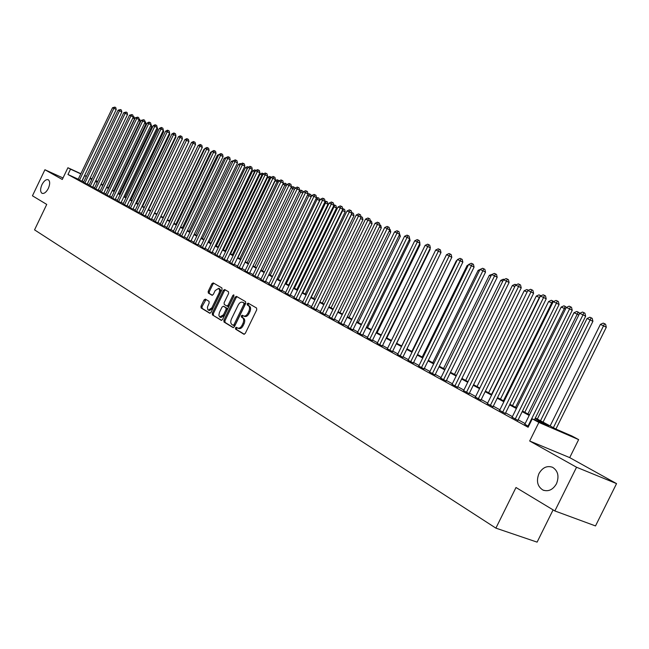 <?xml version="1.0" encoding="UTF-8"?>
<svg xmlns="http://www.w3.org/2000/svg" width="649" height="649" viewBox="0 0 649 649"><rect width="100%" height="100%" fill="white"/><g stroke="black" fill="none" stroke-linecap="round" stroke-linejoin="round"><path stroke-width="0.97" d="M235.465 327.891L235.571 329.132L243.854 334.227L245.281 333.399L256.736 309.808L256.574 308.032L248.145 303.148L247.18 303.756L247.293 304.981L248.372 305.606C249.776 306.75 249.938 308.624 248.859 311.244L247.91 313.199C246.612 315.536 245.152 316.461 243.537 315.966L242.28 315.227L241.323 315.828L241.428 317.061L242.499 317.702C243.894 318.862 244.048 320.744 242.977 323.364L242.028 325.319C240.738 327.64 239.294 328.548 237.688 328.061L236.414 327.291L235.465 327.891M237.12 327.729L236.528 328.329L236.634 329.562L244.332 334.292M248.892 303.578L248.243 304.203L248.348 305.436L249.427 306.06L248.372 305.606M243.002 315.657L242.385 316.266L242.491 317.499L243.562 318.148L242.499 317.702M48.342 188.397C50.143 184.065 50.103 181.185 48.237 179.741C46.103 179.181 44.002 180.828 41.942 184.673C40.141 188.997 40.181 191.885 42.055 193.329C44.173 193.897 46.274 192.25 48.342 188.397M556.485 483.748C559.349 476.309 558.043 470.825 552.567 467.288C547.075 465.406 542.54 467.499 538.97 473.567C536.09 480.982 537.404 486.466 542.913 490.036C548.364 491.91 552.891 489.817 556.485 483.748M205.368 299.124L204.046 299.935L200.987 306.255L201.093 307.951L209.708 313.24L211.006 312.396L222.039 289.624L221.909 287.929L213.229 282.899L211.89 283.727L208.191 291.369L208.313 293.048L212.028 295.254L213.326 294.403L215.168 290.598L218.672 288.326L219.703 290.476L219.111 292.91L211.858 307.886L208.402 310.133L207.785 309.597L207.42 307.155L209.148 303.026L209.035 301.331L205.368 299.124M78.245 179.205L67.967 174.508L70.53 169.162L67.91 167.742L80.882 173.721M554.863 510.95L576.547 467.239L616.55 483.619L595.506 525.933L554.863 510.95L515.996 487.504L495.893 528.132L34.551 229.868L46.736 204.419L32.45 195.803L44.919 169.746L62.288 179.473L67.91 167.742M616.55 483.619L569.708 457.618L529.681 441.012L576.547 467.239M529.681 441.012L538.873 422.426L532.261 418.848L548.673 425.955L535.044 418.597M67.967 174.508L528.099 427.253L532.261 418.848M223.873 320.281L224.01 322.026L232.999 327.55L234.403 326.731L245.728 303.408L245.573 301.655L236.455 296.366L235.068 297.21L223.873 320.281L224.935 320.72L225.073 322.464L233.462 327.615M221.187 320.29L212.41 314.903L212.288 313.183L223.337 290.387L224.659 289.527L228.48 291.75L228.618 293.453L224.108 302.759L224.246 304.478L226.809 306.003L228.14 305.152L232.853 295.425L233.794 294.824L233.916 296.049L222.558 319.478L221.35 320.363M63.01 177.964L44.919 169.746M524.854 424.195L528.489 426.474M512.11 417.21L517.894 420.333M499.616 410.371L505.344 413.454M487.375 403.662L493.037 406.704M475.376 397.091L480.982 400.092M463.613 390.641L469.162 393.61M452.077 384.322L457.569 387.258M440.76 378.124L446.196 381.028M429.662 372.039L435.041 374.911M418.775 366.077L424.105 368.916M408.091 360.219L413.364 363.026M397.61 354.476L402.826 357.25M387.315 348.838L392.483 351.58M377.207 343.297L382.326 346.014M367.285 337.861L372.356 340.547M357.534 332.523L362.556 335.176M347.961 327.274L352.934 329.895M338.559 322.115L343.483 324.719M329.319 317.053L334.194 319.624M320.233 312.072L325.068 314.619M311.309 307.18L316.095 309.703M302.531 302.369L307.277 304.868M293.9 297.648L298.605 300.114M285.414 292.991L290.079 295.441M277.074 288.424L281.698 290.841M268.864 283.921L273.448 286.323M260.793 279.5L265.336 281.877M252.85 275.144L257.353 277.496M245.03 270.86L249.5 273.188M237.339 266.642L241.769 268.954M229.77 262.496L234.159 264.784M222.315 258.407L226.671 260.679M214.981 254.384L219.297 256.631M207.753 250.425L212.036 252.656M200.638 246.531L204.889 248.737M193.637 242.685L197.848 244.876M186.734 238.905L190.92 241.071M179.935 235.181L184.089 237.331M173.242 231.506L177.355 233.64M166.639 227.888L170.728 230.006M160.141 224.327L164.197 226.428M153.732 220.814L157.756 222.891M147.42 217.35L151.412 219.419M141.19 213.943L145.157 215.987M135.057 210.576L138.983 212.604M129.005 207.258L132.907 209.27M123.042 203.989L126.912 205.984M117.161 200.768L121.006 202.748M111.36 197.588L115.173 199.551M105.633 194.449L109.421 196.396M99.995 191.35L103.751 193.288M94.421 188.299L98.161 190.222M88.929 185.29L92.637 187.196M83.51 182.32L87.193 184.211M525.146 423.61L518.162 419.789M512.394 416.626L505.612 412.91M499.9 409.787L493.305 406.177M487.659 403.086L481.242 399.565M475.66 396.507L469.414 393.091M463.897 390.065L457.821 386.739M452.353 383.746L446.447 380.517M441.044 377.556L435.292 374.408M429.946 371.471L424.349 368.413M419.059 365.509L413.608 362.531M408.367 359.66L403.07 356.755M397.886 353.916L392.726 351.093M387.591 348.278L382.561 345.528M377.483 342.745L372.591 340.06M367.553 337.31L362.791 334.697M357.81 331.964L353.17 329.424M348.229 326.723L343.71 324.249M338.827 321.571L334.422 319.162M329.578 316.509L325.295 314.165M320.501 311.536L316.323 309.248M311.569 306.644L307.496 304.413M302.791 301.834L298.824 299.668M294.159 297.112L290.298 294.995M285.674 292.464L281.909 290.403M277.326 287.888L273.659 285.885M269.124 283.394L265.546 281.439M261.044 278.973L257.564 277.066M253.102 274.624L249.703 272.767M245.281 270.341L241.972 268.532M237.591 266.131L234.362 264.362M230.014 261.977L226.874 260.257M222.566 257.896L219.5 256.217M215.225 253.881L212.239 252.242M207.996 249.922L205.092 248.324M200.882 246.028L198.05 244.47M193.881 242.191L191.114 240.674M186.977 238.41L184.275 236.934M180.179 234.687L177.55 233.242M173.478 231.02L170.914 229.616M166.882 227.401L164.384 226.03M160.376 223.84L157.942 222.51M153.967 220.327L151.59 219.029M147.648 216.871L145.335 215.606M141.425 213.464L139.17 212.223M135.284 210.098L133.086 208.897M129.232 206.788L127.09 205.611M123.269 203.518L121.185 202.374M117.388 200.298L115.352 199.178M111.579 197.118L109.6 196.03M105.86 193.986L103.929 192.923M100.214 190.887L98.332 189.857M94.64 187.837L92.807 186.839M89.148 184.835L87.364 183.854M83.729 181.866L81.985 180.917M78.164 179.384L81.815 181.266M495.893 528.132L537.104 542.134L553.094 509.887M535.352 417.972L556.201 429.208L572.029 436.055L578.64 439.608L538.873 422.426M569.708 457.618L578.64 439.608M84.613 175.441L86.414 176.268M90.17 178.004L92.02 178.856M95.801 180.6L97.699 181.477M86.276 176.544L84.532 175.611M80.8 173.891L70.53 169.162M529.186 415.441L522.177 411.661M516.385 408.537L509.579 404.862M503.851 401.772L497.231 398.202M491.569 395.152L485.127 391.68M479.53 388.654L473.267 385.279M467.718 382.285L461.626 379M456.15 376.047L450.219 372.842M444.792 369.922L439.024 366.807M433.654 363.911L428.04 360.885M422.734 358.021L417.266 355.076M412.01 352.237L406.688 349.365M401.488 346.558L396.312 343.767M391.16 340.993L386.114 338.267M381.012 335.517L376.104 332.872M371.058 330.146L366.279 327.567M361.274 324.873L356.617 322.358M351.669 319.689L347.134 317.247M342.226 314.595L337.813 312.218M332.953 309.597L328.654 307.277M323.835 304.681L319.649 302.418M314.879 299.846L310.798 297.648M306.068 295.092L302.093 292.95M297.412 290.428L293.535 288.334M288.902 285.836L285.122 283.8M280.522 281.317L276.847 279.33M272.288 276.872L268.702 274.941M264.184 272.507L260.687 270.617M256.217 268.207L252.81 266.366M248.372 263.973L245.054 262.18M240.649 259.811L237.412 258.067M233.056 255.714L229.9 254.01M225.576 251.674L222.502 250.019M218.21 247.707L215.217 246.093M210.966 243.797L208.045 242.223M203.827 239.943L200.979 238.41M196.793 236.155L194.019 234.654M189.865 232.415L187.163 230.963M183.05 228.74L180.406 227.32M176.325 225.114L173.754 223.727M169.705 221.544L167.199 220.189M163.183 218.023L160.741 216.709M156.75 214.551L154.373 213.27M150.414 211.136L148.094 209.887M144.167 207.769L141.904 206.544M138.01 204.443L135.803 203.259M131.934 201.174L129.784 200.014M125.947 197.945L123.854 196.809M120.049 194.757L118.004 193.653M114.224 191.617L112.236 190.546M108.48 188.518L106.541 187.472M102.818 185.468L100.928 184.446M97.228 182.45L95.395 181.46M91.72 179.481L89.927 178.507M91.939 179.027L91.144 178.653L91.915 179.075M95.59 181.055L97.431 182.044M101.13 184.032L103.013 185.054M106.744 187.058L108.683 188.105M112.439 190.125L114.427 191.204M118.207 193.24L120.252 194.335M124.056 196.387L126.149 197.515M129.995 199.584L132.145 200.744M136.006 202.829L138.213 204.013M142.115 206.114L144.37 207.331M148.305 209.449L150.625 210.698M154.584 212.831L156.961 214.113M160.952 216.263L163.394 217.585M167.41 219.751L169.916 221.098M173.973 223.28L176.544 224.668M180.625 226.866L183.261 228.286M187.383 230.509L190.084 231.961M194.238 234.2L197.012 235.692M201.198 237.948L204.046 239.481M208.264 241.761L211.185 243.334M215.444 245.622L218.437 247.237M222.729 249.549L225.803 251.204M230.127 253.54L233.283 255.235M237.648 257.588L240.884 259.332M245.281 261.701L248.608 263.494M253.045 265.879L256.452 267.721M260.93 270.13L264.427 272.012M268.946 274.446L272.531 276.377M277.082 278.835L280.766 280.814M285.365 283.297L289.146 285.333M293.786 287.832L297.664 289.916M302.345 292.439L306.32 294.581M311.049 297.128L315.13 299.327M319.9 301.899L324.094 304.162M328.905 306.75L333.205 309.07M338.072 311.69L342.485 314.067M347.393 316.712L351.928 319.154M356.885 321.823L361.542 324.33M366.539 327.031L371.325 329.603M376.371 332.329L381.279 334.973M386.382 337.723L391.428 340.433M396.58 343.216L401.763 346.006M406.964 348.805L412.285 351.677M417.542 354.508L423.01 357.453M428.324 360.317L433.938 363.343M439.308 366.231L445.076 369.338M450.503 372.266L456.434 375.455M461.918 378.416L468.01 381.693M473.559 384.687L479.822 388.061M485.428 391.079L491.869 394.543M497.532 397.602L504.151 401.163M509.879 404.254L516.693 407.921M522.486 411.044L529.487 414.816M97.618 181.639L95.719 180.771M82.09 180.966L84.638 175.66M238.581 328.402L238.759 328.499C240.357 328.986 241.801 328.078 243.091 325.757L242.028 325.319M243.562 318.148C244.957 319.3 245.119 321.19 244.04 323.81L243.091 325.757M244.446 316.323L244.6 316.404C246.214 316.907 247.667 315.982 248.973 313.654L247.91 313.199M249.427 306.06C250.83 307.196 250.993 309.078 249.922 311.698L248.973 313.654M237.12 296.755L236.122 297.656L224.935 320.72M233.032 325.222L234.013 324.646L243.943 304.194L243.837 302.969L242.572 302.247C240.974 301.753 239.522 302.677 238.232 304.998L231.474 318.919C230.411 321.506 230.557 323.38 231.92 324.541L233.032 325.222M233.153 325.271L234.135 325.684L235.076 325.084L234.013 324.646M243.359 302.588L244.892 303.424L244.998 304.641L235.076 325.084M221.633 320.355L212.41 314.903M225.365 289.941L224.384 290.833L213.343 313.621L213.464 315.333M226.899 306.036L227.864 306.45L229.194 305.598L233.908 295.879L232.853 295.425M219.435 312.404L218.859 315.276L219.687 316.963L223.443 314.838L226.03 309.5L225.901 307.772L223.329 306.239L222.015 307.091L219.435 312.404M220.052 317.158L220.976 317.539L224.497 315.276L223.443 314.838M224.294 306.644L226.955 308.21L227.085 309.938L224.497 315.276M208.524 310.19L209.449 310.571L212.913 308.324L211.858 307.886M219.622 288.732L220.676 290.192L220.482 292.553L212.913 308.324M213.894 283.288L212.937 284.181L209.238 291.807L209.359 293.494L212.385 295.287M206.001 299.505L202.034 306.693L202.147 308.38L210.098 313.264M555.909 429.054L606.312 327.234L600.39 324.386L550.141 425.939M553.378 427.691L604.576 323.705L605.59 324.249L606.312 327.234M600.39 324.386L603.221 323.113L604.576 323.705M534.452 419.798L585.649 316.225L583.013 314.822L527.97 426.19M579.638 313.337L582.51 312.039L583.865 312.631L583.013 314.822L579.638 313.337L524.741 424.422M583.865 312.631L584.911 313.191L585.649 316.225M543.051 422.126L592.91 321.312L587.053 318.497L537.34 419.051M540.52 420.755L591.182 317.815L592.196 318.359L592.91 321.312M587.053 318.497L589.852 317.231L591.182 317.815M527.913 413.965L577.229 314.157L573.984 312.729L524.798 412.293M578.819 315L577.229 314.157L578.048 312.047L579.07 312.591L579.379 313.865M573.984 312.729L576.75 311.471L578.048 312.047M515.557 407.312L564.354 308.47L561.174 307.066L512.507 405.666M565.498 309.078L564.354 308.47L565.182 306.385L566.326 307.448M561.174 307.066L563.908 305.825L565.182 306.385M503.437 400.782L551.731 302.896L548.608 301.517L500.452 399.167M552.445 303.278L551.731 302.896L552.567 300.844L553.621 301.525M548.608 301.517L551.317 300.292L552.567 300.844M517.788 420.56L572.24 310.319L569.603 308.924L515.16 419.165M566.293 307.464L569.132 306.174L570.455 306.758L569.603 308.924L566.293 307.464L511.996 417.429M570.455 306.758L571.509 307.318L572.24 310.319M505.238 413.664L559.097 304.535L556.461 303.14L502.61 412.277M553.216 301.712L556.031 300.43L557.329 301.006L556.461 303.14L553.216 301.712L499.511 410.582M557.329 301.006L558.375 301.566L559.097 304.535M492.94 406.915L546.215 298.864L543.586 297.469L490.303 405.536M540.406 296.066L543.189 294.808L544.454 295.368L543.586 297.469L540.406 296.066L487.269 403.865M544.454 295.368L545.509 295.928L546.215 298.864M480.877 400.303L533.6 293.307L530.963 291.912L478.248 398.924M527.848 290.541L530.598 289.292L531.847 289.835L530.963 291.912L527.848 290.541L475.271 397.285M531.847 289.835L532.894 290.395L533.6 293.307M491.561 394.381L539.351 297.429L536.293 296.082L488.624 392.799M539.66 297.591L540.195 295.4L540.974 295.814M536.293 296.082L538.97 294.865L540.195 295.4M469.065 393.813L521.228 287.856L518.592 286.469L466.436 392.442M515.541 285.122L518.259 283.881L519.484 284.416L518.592 286.469L515.541 285.122L463.516 390.836M519.484 284.416L520.53 284.976L521.228 287.856M527.118 292.026L524.205 290.744L477.031 386.553M524.205 290.744L526.858 289.535L528.448 290.273M528.059 290.062L527.864 290.541M457.472 387.453L509.092 282.518L506.463 281.131L454.844 386.082M503.47 279.808L506.163 278.583L507.356 279.111L506.463 281.131L503.47 279.808L451.98 384.516M507.356 279.111L508.41 279.662L509.092 282.518M514.811 286.598L512.353 285.511L465.649 380.428M516.158 284.83L514.981 284.311L512.353 285.511M446.106 381.214L497.199 277.277L494.57 275.89L443.478 379.852M491.634 274.6L494.295 273.383L495.471 273.894L494.57 275.89L491.634 274.6L440.671 378.31M495.471 273.894L496.517 274.454L497.199 277.277M502.748 281.268L500.728 280.376L454.487 374.408M500.728 280.376L503.324 279.192L504.095 279.524M434.952 375.098L485.525 272.142L482.905 270.755L432.331 373.735M480.017 269.489L482.653 268.28L483.805 268.791L482.905 270.755L480.017 269.489L429.573 372.226M483.805 268.791L484.86 269.343L485.525 272.142M490.92 276.044L489.314 275.338L443.535 368.51M489.314 275.338L492.25 274.316M424.016 369.094L474.078 267.096L471.458 265.717L421.396 367.732M468.627 264.476L471.239 263.275L472.367 263.778L471.458 265.717L468.627 264.476L418.694 366.255M472.367 263.778L473.413 264.33L474.078 267.096M479.319 270.917L478.11 270.39L432.778 362.718M478.11 270.39L480.009 269.522M413.283 363.197L462.842 262.147L460.222 260.776L410.663 361.85M457.448 259.559L460.036 258.367L461.139 258.854L460.222 260.776L457.448 259.559L408.01 360.398M461.139 258.854L462.185 259.405L462.842 262.147M467.937 265.895L467.118 265.53L422.223 357.031M467.118 265.53L468.4 264.938M402.745 357.421L451.818 257.296L449.205 255.925L400.125 356.074M446.48 254.724L449.035 253.548L450.122 254.027L449.205 255.925L446.48 254.724L397.529 354.646M450.122 254.027L451.169 254.578L451.818 257.296M456.766 260.963L456.32 260.76L411.855 351.442M456.32 260.76L457.018 260.444M392.402 351.742L440.996 252.526L438.383 251.163L389.789 350.403M435.714 249.987L438.245 248.818L439.308 249.289L438.383 251.163L435.714 249.987L387.234 349M439.308 249.289L440.355 249.841L440.996 252.526M445.798 256.12L401.674 345.958M382.245 346.168L430.368 247.853L427.764 246.49L379.641 344.83M425.144 245.33L427.642 244.178L428.697 244.641L427.764 246.49L425.144 245.33L377.134 343.459M428.697 244.641L429.735 245.184L430.368 247.853M396.669 343.256L440.322 253.897M372.275 340.701L419.935 243.253L417.339 241.899L369.67 339.37M414.76 240.763L417.242 239.619L418.272 240.073L417.339 241.899L414.76 240.763L367.212 338.015M418.272 240.073L419.311 240.617L419.935 243.253M386.796 337.942L430.133 249.403L429.719 249.184M429.963 248.689L430.133 249.403M362.483 335.322L409.689 238.743L407.093 237.388L359.887 334M404.562 236.277L407.02 235.141L408.034 235.587L407.093 237.388L404.562 236.277L357.461 332.669M408.034 235.587L409.073 236.122L409.689 238.743L410.103 240.552L409.073 240.016M377.093 332.718L420.033 244.941L419.303 244.559M419.733 243.683L420.033 244.941M352.861 330.049L399.63 234.313L397.034 232.967L350.265 328.727M394.551 231.871L396.985 230.744L397.975 231.174L397.034 232.967L394.551 231.871L347.888 327.421M397.975 231.174L399.013 231.717L399.63 234.313M367.561 327.583L410.103 240.552M343.418 324.865L389.741 229.957L387.153 228.618L340.822 323.543M384.711 227.539L387.12 226.42L388.102 226.85L387.153 228.618L384.711 227.539L338.486 322.261M388.102 226.85L389.132 227.385L389.741 229.957M358.199 322.537L400.352 236.244L399.021 235.555M399.451 233.575L400.352 236.244M334.13 319.77L380.03 225.682L377.45 224.343L331.542 318.456M375.049 223.28L377.434 222.177L378.391 222.599L377.45 224.343L375.049 223.28L329.246 317.191M378.391 222.599L379.422 223.134L380.03 225.682M348.992 317.572L390.763 232.009L389.149 231.174M389.562 229.194L390.171 229.519L390.763 232.009M325.003 314.757L370.482 221.479L367.91 220.141L322.423 313.451M365.549 219.102L367.91 217.999L368.859 218.413L367.91 220.141L365.549 219.102L320.168 312.21M368.859 218.413L369.881 218.948L370.482 221.479M339.938 312.696L381.336 227.848L379.454 226.866M379.843 224.903L380.752 225.373L381.336 227.848M316.031 309.841L361.095 217.35L358.532 216.012L313.459 308.535M356.212 214.997L358.556 213.902L359.481 214.308L358.532 216.012L356.212 214.997L311.244 307.318M359.481 214.308L360.511 214.843L361.095 217.35M331.039 307.902L372.072 223.751L369.914 222.631M370.295 220.692L371.488 221.301L372.072 223.751M307.212 304.998L351.88 213.286L349.316 211.955L304.649 303.7M347.037 210.957L349.357 209.87L350.265 210.268L349.316 211.955L347.037 210.957L302.466 302.507M350.265 210.268L351.287 210.803L351.88 213.286M322.285 303.18L362.953 219.727L360.552 218.478M360.917 216.571L362.385 217.293L362.953 219.727M361.388 216.774L361.087 217.31M298.548 300.244L342.81 209.294L340.254 207.972L295.985 298.946M338.007 206.982L340.311 205.903L341.204 206.301L340.254 207.972L338.007 206.982L293.835 297.769M341.204 206.301L342.226 206.828L342.81 209.294M313.67 298.548L353.989 215.768L351.336 214.405M311.22 297.226L351.507 214.478L352.431 212.84L353.421 213.351L353.989 215.768M351.693 212.515L352.431 212.84M290.022 295.563L333.894 205.368L331.339 204.046L287.466 294.273M329.14 203.08L331.42 202.009L332.296 202.399L331.339 204.046L329.14 203.08L285.357 293.121M332.296 202.399L333.318 202.926L333.894 205.368M305.208 293.981L345.179 211.866L342.266 210.398M302.75 292.667L342.696 210.592L343.621 208.97L344.611 209.481L345.179 211.866M342.656 208.629L343.621 208.97M281.634 290.963L325.125 201.506L322.577 200.192L279.086 289.681M320.411 199.235L322.675 198.18L323.543 198.562L322.577 200.192L320.411 199.235L277.009 288.545M323.543 198.562L324.557 199.089L325.125 201.506M296.877 289.495L336.507 208.037L333.359 206.463M294.427 288.18L334.032 206.763L334.957 205.157L335.947 205.668L336.507 208.037M333.789 204.922L334.957 205.157M288.675 285.081L327.972 204.265L324.597 202.593M286.233 283.767L325.506 202.999L326.431 201.409L327.421 201.92L327.972 204.265M325.068 201.279L326.431 201.409M280.611 280.733L319.568 200.557L315.974 198.789M278.178 279.419L317.11 199.292L318.042 197.718L319.024 198.229L319.568 200.557M273.391 286.444L316.501 197.71L318.042 197.718M314.927 194.781L313.962 196.396L311.828 195.463L314.067 194.408L314.927 194.781L315.941 195.308L316.501 197.71L313.962 196.396L270.844 285.162M268.808 284.043L311.828 195.463M265.279 281.991L308.015 193.97L305.484 192.664L262.74 280.717M303.391 191.747L305.606 190.701L306.45 191.066L305.484 192.664L303.391 191.747L260.736 279.614M306.45 191.066L307.464 191.593L308.015 193.97M257.296 277.61L299.676 190.295L297.145 188.997L254.765 276.344M295.084 188.088L297.283 187.05L298.11 187.415L297.145 188.997L295.084 188.088L252.794 275.257M298.11 187.415L299.116 187.934L299.676 190.295M270.244 275.152L308.851 195.641L307.496 195.041M311.163 196.834L308.851 195.641L309.784 194.083L310.766 194.595L311.252 196.663M307.894 194.229L308.965 193.727L309.784 194.083M249.443 273.302L291.458 186.685L288.943 185.387L246.92 272.036M286.915 184.494L289.097 183.464L289.908 183.821L288.943 185.387L286.915 184.494L244.973 270.974M289.908 183.821L290.914 184.34L291.458 186.685M262.439 270.941L300.722 192.055L299.157 191.358M302.734 193.086L300.722 192.055L301.655 190.514L302.637 191.017L302.994 192.558M299.408 190.838L300.852 190.157L301.655 190.514M241.712 269.067L283.378 183.123L280.871 181.834L239.197 267.802M278.867 180.949L281.033 179.935L281.836 180.284L280.871 181.834L278.867 180.949L237.283 266.755M281.836 180.284L282.834 180.803L283.378 183.123M254.749 266.804L292.723 188.518L290.947 187.739M294.443 189.403L292.723 188.518L293.656 186.993L294.63 187.496L294.873 188.526M291.068 187.496L292.861 186.644L293.656 186.993M234.111 264.889L275.427 179.619L272.921 178.337L231.596 263.632M270.957 177.469L273.099 176.455L273.886 176.804L272.921 178.337L270.957 177.469L229.714 262.602M273.886 176.804L274.892 177.315L275.427 179.619M247.18 262.723L284.846 185.038L282.899 184.178L245.306 261.717M286.29 185.784L284.846 185.038L285.779 183.529L286.874 184.567M282.899 184.178L285 183.188L285.779 183.529M226.623 260.784L267.599 176.171L265.1 174.889L224.116 259.527M263.161 174.037L265.295 173.032L266.066 173.372L265.1 174.889L263.161 174.037L222.266 258.513M266.066 173.372L267.063 173.891L267.599 176.171M239.732 258.708L277.091 181.615L275.168 180.771L237.883 257.718M278.259 182.215L277.091 181.615L278.023 180.122L279.054 180.868M275.168 180.771L277.253 179.781L278.023 180.122M219.248 256.736L259.892 172.78L257.402 171.498L216.75 255.487M255.495 170.663L257.604 169.665L258.367 169.997L257.402 171.498L255.495 170.663L214.933 254.489M258.367 169.997L259.365 170.509L259.892 172.78M232.391 254.757L269.457 178.24L267.566 177.404L230.573 253.775M270.357 178.71L269.457 178.24L270.39 176.763L271.355 177.274M267.566 177.404L269.627 176.431L270.39 176.763M211.988 252.753L252.299 169.438L249.824 168.164L209.497 251.512M247.942 167.337L250.035 166.347L250.79 166.679L249.824 168.164L247.942 167.337L207.704 250.53M250.79 166.679L251.78 167.191L252.299 169.438M225.162 250.863L261.928 174.922L260.071 174.102L223.378 249.897M262.577 175.254L261.928 174.922L262.869 173.453L263.599 173.835M260.071 174.102L262.123 173.129L262.869 173.453M204.841 248.835L244.827 166.152L242.353 164.878L202.358 247.594M240.511 164.067L242.58 163.086L243.318 163.41L242.353 164.878L240.511 164.067L200.59 246.628M243.318 163.41L244.308 163.913L244.827 166.152M218.048 247.026L254.522 171.652L252.688 170.841L216.287 246.076M254.919 171.855L254.522 171.652L255.455 170.2L255.941 170.452M252.688 170.841L254.724 169.876L255.455 170.2M197.807 244.973L237.469 162.907L235.003 161.642L195.333 243.74M233.186 160.847L235.238 159.865L235.968 160.189L235.003 161.642L233.186 160.847L193.589 242.783M235.968 160.189L236.958 160.692L237.469 162.907M211.03 243.245L247.228 168.424L245.419 167.629L209.294 242.312M247.383 168.505L248.413 167.118M245.419 167.629L247.439 166.671L248.161 166.988M190.871 241.168L230.225 159.719L227.767 158.453L188.405 239.943M225.974 157.666L228.01 156.701L228.732 157.009L227.767 158.453L225.974 157.666L186.685 239.002M228.732 157.009L229.714 157.52L230.225 159.719M239.952 165.219L238.256 164.465L202.415 238.605M238.256 164.465L240.26 163.516L240.949 163.856M184.04 237.42L223.086 156.571L220.636 155.322L181.582 236.204M218.324 155.663L217.383 155.249L220.895 153.578L221.601 153.886L220.636 155.322L218.867 154.543L179.895 235.271M221.601 153.886L222.575 154.389L223.086 156.571M232.634 161.982L231.198 161.35L195.633 234.954M231.198 161.35L233.664 160.619M177.315 233.737L216.052 153.472L213.61 152.223L174.857 232.512M211.866 151.46L213.878 150.503L214.576 150.811L213.61 152.223L211.866 151.46L173.194 231.604M214.576 150.811L215.549 151.306L216.052 153.472M225.422 158.802L224.238 158.275L188.948 231.352M224.238 158.275L226.444 157.439M170.679 230.095L209.124 150.422L206.69 149.181L168.237 228.878M204.97 148.426L206.966 147.477L207.648 147.777L206.69 149.181L204.97 148.426L166.598 227.986M207.648 147.777L208.621 148.272L209.124 150.422M217.383 155.249L182.361 227.799M164.148 226.517L202.293 147.42L199.868 146.179L161.715 225.3M198.18 145.433L200.152 144.492L200.833 144.784L199.868 146.179L198.18 145.433L160.1 224.416M200.833 144.784L201.798 145.287L202.293 147.42M211.331 152.572L210.625 152.264L175.871 224.303M210.625 152.264L211.736 151.736M157.715 222.98L195.568 144.451L193.142 143.218L155.281 221.78M191.479 142.488L193.443 141.547L194.108 141.839L193.142 143.218L191.479 142.488L153.691 220.903M194.108 141.839L195.073 142.334L195.568 144.451M204.435 149.53L203.964 149.327L169.47 220.855M203.964 149.327L204.711 148.97M151.371 219.5L188.932 141.539L186.523 140.306L148.946 218.299M184.884 139.584L186.831 138.651L187.488 138.943L186.523 140.306L184.884 139.584L147.38 217.439M187.488 138.943L188.445 139.43L188.932 141.539M197.645 146.536L163.159 217.456M145.116 216.068L182.401 138.659L179.992 137.434L142.699 214.876M178.378 136.72L180.308 135.795L180.957 136.079L179.992 137.434L178.378 136.72L141.149 214.024M180.957 136.079L181.915 136.566L182.401 138.659M190.952 143.575L156.936 214.105M138.951 212.685L175.952 135.819L173.559 134.594L136.541 211.493M171.961 133.897L173.883 132.98L174.516 133.256L173.559 134.594L171.961 133.897L135.016 210.657M174.516 133.256L175.473 133.751L175.952 135.819M154.632 212.864L188.413 142.61M132.867 209.351L169.6 133.021L167.215 131.804L130.473 208.167M165.641 131.114L167.539 130.198L168.172 130.473L167.215 131.804L165.641 131.114L128.964 207.339M168.172 130.473L169.129 130.968L169.6 133.021M148.556 209.586L181.89 139.713M182.036 139.397L182.142 139.843M126.871 206.066L163.337 130.262L160.96 129.054L124.486 204.881M159.411 128.372L161.293 127.464L161.917 127.731L160.96 129.054L159.411 128.372L123.002 204.07M161.917 127.731L162.867 128.218L163.337 130.262M142.561 206.358L175.903 137.085L175.457 136.858M175.725 136.298L175.903 137.085M120.965 202.821L157.163 127.545L154.787 126.336L118.58 201.644M153.261 125.663L155.135 124.762L155.744 125.03L154.787 126.336L153.261 125.663L117.12 200.841M155.744 125.03L156.693 125.517L157.163 127.545M136.647 203.169L169.754 134.367L169.113 134.043M169.494 133.248L169.754 134.367M115.133 199.624L151.071 124.859L148.71 123.659L112.764 198.456M147.201 122.994L149.059 122.101L149.659 122.369L148.71 123.659L147.201 122.994L111.32 197.661M149.659 122.369L150.609 122.848L151.071 124.859M130.814 200.03L163.686 131.69L162.858 131.268M163.207 129.703L163.686 131.69M109.389 196.477L145.068 122.215L142.707 121.014L107.02 195.3M141.222 120.365L143.664 119.732L142.707 121.014L141.222 120.365L105.6 194.522M143.664 119.732L144.605 120.219L145.068 122.215M125.054 196.931L157.699 129.046L156.685 128.534M157.034 126.969L157.699 129.046M103.718 193.361L139.137 119.611L136.793 118.41L101.358 192.201M135.325 117.769L137.742 117.145L136.793 118.41L135.325 117.769L99.954 191.431M137.742 117.145L138.683 117.623L139.137 119.611M119.375 193.873L151.793 126.433L150.609 125.833M150.933 124.275L151.793 126.433M98.121 190.295L133.296 117.031L130.952 115.847L95.776 189.135M129.508 115.206L131.909 114.581L130.952 115.847L129.508 115.206L94.389 188.372M131.909 114.581L132.842 115.06L133.296 117.031M113.778 190.855L145.968 123.862L144.605 123.172M144.93 121.623L145.522 121.923L145.968 123.862M92.604 187.269L127.528 114.492L125.192 113.307L90.26 186.109M123.764 112.683L126.149 112.058L125.192 113.307L123.764 112.683L88.897 185.363M126.149 112.058L127.082 112.537L127.528 114.492M108.253 187.869L140.216 121.322L138.691 120.544M139 119.002L139.77 119.392L140.216 121.322M87.161 184.284L121.842 111.993L119.513 110.809L84.824 183.132M118.102 110.192L120.463 109.567L119.513 110.809L118.102 110.192L83.478 182.393M120.463 109.567L121.395 110.046L121.842 111.993M102.793 184.933L134.538 118.816L132.85 117.956M133.15 116.422L134.1 116.901L134.538 118.816M81.782 181.331L116.228 109.519L113.908 108.342L79.462 180.187M112.52 107.726L114.857 107.109L113.908 108.342L112.52 107.726L78.131 179.457M114.857 107.109L115.782 107.588L116.228 109.519M236.634 329.562L235.571 329.132M248.348 305.436L247.293 304.981M242.491 317.499L241.428 317.061M244.04 323.81L242.977 323.364M249.922 311.698L248.859 311.244M236.122 297.656L235.068 297.21M225.073 322.464L224.01 322.026M244.998 304.641L243.943 304.194M244.892 303.424L243.837 302.969M243.764 302.767L242.71 302.312M213.343 313.621L212.288 313.183M224.384 290.833L223.337 290.387M229.194 305.598L228.14 305.152M227.085 309.938L226.03 309.5M226.955 308.21L225.901 307.772M224.432 306.701L223.378 306.263M220.157 293.356L219.111 292.91M209.359 293.494L208.313 293.048M209.238 291.807L208.191 291.369M212.937 284.181L211.89 283.727M202.147 308.38L201.093 307.951M202.034 306.693L200.987 306.255M205.092 300.373L204.046 299.935M544.032 490.457L542.913 490.036M238.759 328.499L237.858 328.126M244.6 316.404L243.683 316.022M234.135 325.684L233.072 325.246M243.635 302.694L242.572 302.247M227.864 306.45L226.809 306.003M224.384 306.677L223.329 306.239M219.719 288.773L218.672 288.326"/></g></svg>
